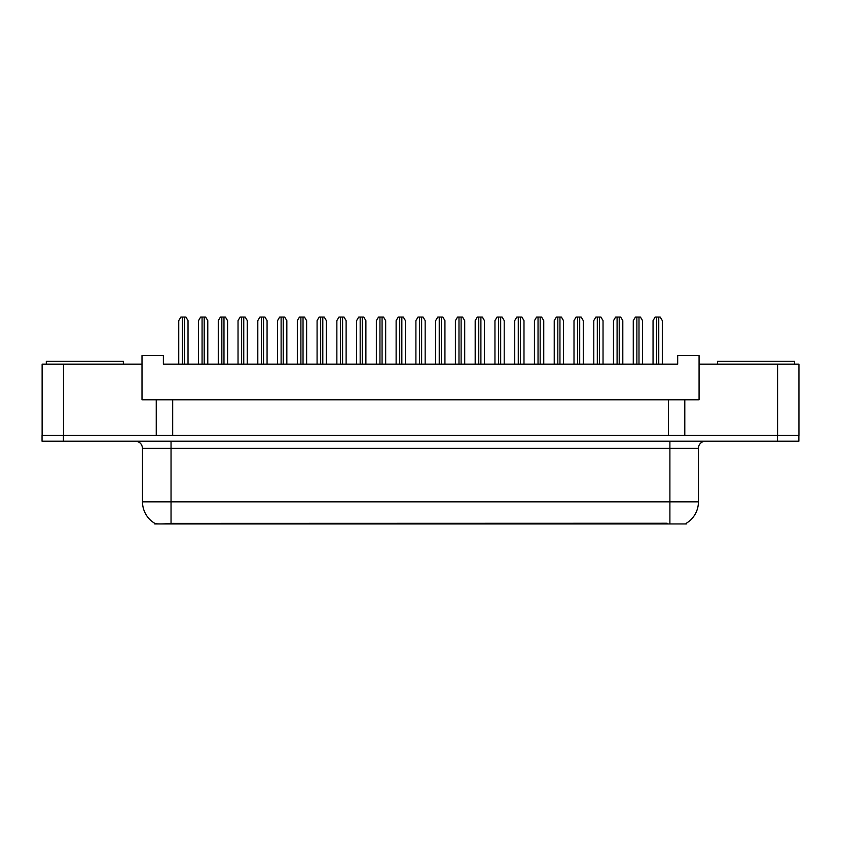 <?xml version="1.0" encoding="UTF-8"?>
<svg xmlns="http://www.w3.org/2000/svg" width="841" height="841" viewBox="0 0 841 841"><rect width="100%" height="100%" fill="white"/><g stroke="black" fill="none" stroke-linecap="round" stroke-linejoin="round"><path stroke-width="1.26" d="M686.372 523.207L686.372 523.954L154.702 523.954L154.702 523.291M684.795 399.811L699.071 399.811L699.071 364.142L798.95 364.142L798.95 435.48L684.795 435.48L684.795 399.811L142.003 399.811L142.003 364.142L42.124 364.142L42.124 435.48M699.071 364.142L699.071 355.575L677.667 355.575L677.667 364.142L163.406 364.142L163.406 355.575L142.003 355.575L142.003 364.142M172.678 399.811L172.678 435.48M156.268 399.811L156.268 435.48L42.05 435.48L42.05 441.189L63.453 441.189L63.453 435.48L777.547 435.48L777.547 364.142M668.385 399.811L668.385 435.48M142.507 501.835L171.038 501.835L171.038 448.327L142.507 448.327L142.507 501.835A24.967 24.967 0 0 0 154.849 523.375C156.699 524.09 162.092 524.09 171.038 523.375L667.029 523.249M686.088 523.375A24.967 24.967 0 0 0 698.429 501.835L698.429 448.327A7.138 7.138 0 0 1 705.557 441.189M798.876 435.48L798.876 441.189L63.453 441.189M188.027 364.142L188.027 320.621L185.882 317.046L180.889 317.046L178.744 320.621L178.744 364.142M207.78 364.142L207.78 320.621L205.646 317.046L200.652 317.046L198.508 320.621L198.508 364.142M46.329 364.142L46.329 361.283L123.385 361.283L123.385 364.142M717.541 364.142L717.541 361.283L794.598 361.283L794.598 364.142M227.543 364.142L227.543 320.621L225.409 317.046L220.416 317.046L218.271 320.621L218.271 364.142M267.07 364.142L267.07 320.621L264.936 317.046L259.943 317.046L257.798 320.621L257.798 364.142M306.597 364.142L306.597 320.621L304.453 317.046L299.459 317.046L297.325 320.621L297.325 364.142M346.124 364.142L346.124 320.621L343.98 317.046L338.986 317.046L336.852 320.621L336.852 364.142M247.307 364.142L247.307 320.621L245.173 317.046L240.179 317.046L238.035 320.621L238.035 364.142M286.834 364.142L286.834 320.621L284.7 317.046L279.696 317.046L277.562 320.621L277.562 364.142M326.361 364.142L326.361 320.621L324.216 317.046L319.223 317.046L317.089 320.621L317.089 364.142M385.651 364.142L385.651 320.621L383.507 317.046L378.513 317.046L376.369 320.621L376.369 364.142M425.178 364.142L425.178 320.621L423.034 317.046L418.04 317.046L415.896 320.621L415.896 364.142M464.695 364.142L464.695 320.621L462.561 317.046L457.567 317.046L455.423 320.621L455.423 364.142M365.888 364.142L365.888 320.621L363.743 317.046L358.75 317.046L356.616 320.621L356.616 364.142M405.415 364.142L405.415 320.621L403.27 317.046L398.277 317.046L396.132 320.621L396.132 364.142M444.931 364.142L444.931 320.621L442.797 317.046L437.804 317.046L435.659 320.621L435.659 364.142M504.222 364.142L504.222 320.621L502.088 317.046L497.094 317.046L494.95 320.621L494.95 364.142M543.749 364.142L543.749 320.621L541.604 317.046L536.611 317.046L534.477 320.621L534.477 364.142M583.276 364.142L583.276 320.621L581.131 317.046L576.138 317.046L574.004 320.621L574.004 364.142M622.803 364.142L622.803 320.621L620.658 317.046L615.665 317.046L613.52 320.621L613.52 364.142M662.319 364.142L662.319 320.621L660.185 317.046L655.192 317.046L653.047 320.621L653.047 364.142M484.458 364.142L484.458 320.621L482.324 317.046L477.331 317.046L475.186 320.621L475.186 364.142M523.985 364.142L523.985 320.621L521.841 317.046L516.847 317.046L514.713 320.621L514.713 364.142M563.512 364.142L563.512 320.621L561.368 317.046L556.374 317.046L554.24 320.621L554.24 364.142M603.039 364.142L603.039 320.621L600.894 317.046L595.901 317.046L593.757 320.621L593.757 364.142M642.566 364.142L642.566 320.621L640.422 317.046L635.428 317.046L633.284 320.621L633.284 364.142M63.527 364.142L63.527 435.48M667.102 523.954L667.102 523.249M173.971 523.954L173.971 523.249M669.888 441.189L669.888 448.327L171.038 448.327L171.038 441.189M698.429 448.327L669.888 448.327L669.888 501.835L698.429 501.835M669.888 523.375L669.888 501.835L171.038 501.835L171.038 523.375M777.473 441.189L777.473 435.48M182.318 317.046L182.318 364.142M184.452 317.046L184.452 364.142M202.082 317.046L202.082 364.142M204.216 317.046L204.216 364.142M221.835 317.046L221.835 364.142M223.979 317.046L223.979 364.142M261.362 317.046L261.362 364.142M263.506 317.046L263.506 364.142M300.889 317.046L300.889 364.142M303.033 317.046L303.033 364.142M340.416 317.046L340.416 364.142M342.56 317.046L342.56 364.142M241.598 317.046L241.598 364.142M243.743 317.046L243.743 364.142M281.125 317.046L281.125 364.142M283.27 317.046L283.27 364.142M320.652 317.046L320.652 364.142M322.797 317.046L322.797 364.142M379.943 317.046L379.943 364.142M382.077 317.046L382.077 364.142M419.47 317.046L419.47 364.142M421.604 317.046L421.604 364.142M458.986 317.046L458.986 364.142M461.131 317.046L461.131 364.142M360.179 317.046L360.179 364.142M362.313 317.046L362.313 364.142M399.706 317.046L399.706 364.142M401.84 317.046L401.84 364.142M439.233 317.046L439.233 364.142M441.367 317.046L441.367 364.142M498.513 317.046L498.513 364.142M500.658 317.046L500.658 364.142M538.04 317.046L538.04 364.142M540.185 317.046L540.185 364.142M577.567 317.046L577.567 364.142M579.701 317.046L579.701 364.142M617.094 317.046L617.094 364.142M619.228 317.046L619.228 364.142M656.621 317.046L656.621 364.142M658.755 317.046L658.755 364.142M478.75 317.046L478.75 364.142M480.894 317.046L480.894 364.142M518.277 317.046L518.277 364.142M520.421 317.046L520.421 364.142M557.804 317.046L557.804 364.142M559.948 317.046L559.948 364.142M597.331 317.046L597.331 364.142M599.465 317.046L599.465 364.142M636.858 317.046L636.858 364.142M638.992 317.046L638.992 364.142M142.507 448.327C142.076 443.995 139.701 441.609 135.369 441.189"/></g></svg>
